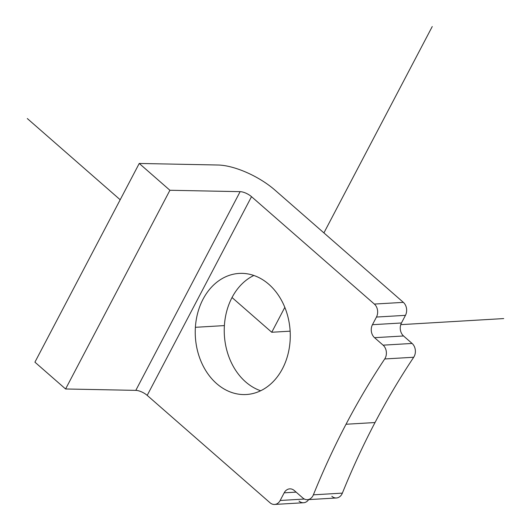 <?xml version="1.0" encoding="UTF-8"?>
<svg xmlns="http://www.w3.org/2000/svg" width="531" height="531" viewBox="0 0 531 531"><rect width="100%" height="100%" fill="white"/><g stroke="black" fill="none" stroke-linecap="round" stroke-linejoin="round"><path stroke-width="0.8" d="M195.388 327.308A60.653 47.465 86.6 0 1 239.182 273.419A60.653 47.465 86.6 0 1 290.118 340.63A60.653 47.465 86.6 0 1 246.331 394.513A60.653 47.465 86.6 0 1 195.388 327.308L224.387 325.596L195.388 327.308A60.653 47.465 -93.4 0 0 238.91 394.214A60.653 47.465 -93.4 0 0 290.118 340.63A60.653 47.465 -93.4 0 0 246.596 273.724A60.653 47.465 -93.4 0 0 195.388 327.308M253.851 275.47A60.653 47.465 -93.4 0 0 224.387 325.596A60.653 47.465 -93.4 0 0 260.655 390.756A60.653 47.465 86.6 0 1 224.387 325.596A60.653 47.465 86.6 0 1 253.851 275.47M331.848 496.306A9.332 7.301 -93.4 0 0 342.376 493.12A746.5 584.219 86.6 0 1 375.019 422.543A746.5 584.219 86.6 0 1 413.709 357.25A746.5 584.219 -93.4 0 0 375.019 422.543L346.026 424.249L375.019 422.543A746.5 584.219 -93.4 0 0 342.376 493.12L313.383 494.832A746.5 584.219 86.6 0 1 346.026 424.249A746.5 584.219 86.6 0 1 384.716 358.963L413.709 357.25A9.332 7.301 -93.4 0 0 412.096 343.451A9.332 7.301 86.6 0 1 413.709 357.25L384.716 358.963A9.332 7.301 -93.4 0 0 383.103 345.163L412.096 343.451L403.54 335.97A9.332 7.301 86.6 0 1 401.443 322.987A9.332 7.301 -93.4 0 0 403.54 335.97L374.547 337.683L403.54 335.97L412.096 343.451L383.103 345.163L374.547 337.683A9.332 7.301 86.6 0 1 372.45 324.693L401.443 322.987L405.458 315.341L401.443 322.987L372.45 324.693L376.459 317.053L405.458 315.341A9.332 7.301 -93.4 0 0 403.354 302.358L374.362 304.071L403.354 302.358A9.332 7.301 86.6 0 1 405.458 315.341L376.459 317.053A9.332 7.301 -93.4 0 0 374.362 304.071L251.515 196.669A9.332 3.544 27.7 0 0 240.131 191.658L169.913 190.271L65.592 388.977L34.92 362.162L139.241 163.455L169.913 190.271L139.241 163.455L34.92 362.162L65.592 388.977L135.81 390.371A9.332 3.544 -152.3 0 1 147.193 395.376L270.04 502.777A9.332 7.301 -93.4 0 0 274.6 504.45A9.332 7.301 -93.4 0 0 280.162 500.481L284.171 492.834L296.119 492.131L284.171 492.834A9.332 7.301 86.6 0 1 289.734 488.865A9.332 7.301 86.6 0 1 294.3 490.538L302.856 498.012A9.332 7.301 -93.4 0 0 307.416 499.684A9.332 7.301 -93.4 0 0 313.383 494.832L342.376 493.12A9.332 7.301 86.6 0 1 336.408 497.978L307.416 499.684M304.382 499.047L280.162 500.481L304.382 499.047M299.033 501.065A9.332 7.301 -93.4 0 0 308.65 499.611A9.332 7.301 86.6 0 1 303.593 502.738L274.6 504.45M403.354 302.358L274.912 190.065A46.655 17.722 27.7 0 0 218.002 165.015L139.241 163.455L218.002 165.015A46.655 17.722 -152.3 0 1 274.912 190.065L403.354 302.358M270.04 502.777L147.193 395.376L251.515 196.669L374.362 304.071A9.332 7.301 86.6 0 1 376.459 317.053L372.45 324.693A9.332 7.301 -93.4 0 0 374.547 337.683L383.103 345.163A9.332 7.301 86.6 0 1 384.716 358.963A746.5 584.219 -93.4 0 0 346.026 424.249A746.5 584.219 -93.4 0 0 313.383 494.832A9.332 7.301 86.6 0 1 302.856 498.012L294.3 490.538A9.332 7.301 -93.4 0 0 284.171 492.834L280.162 500.481A9.332 7.301 86.6 0 1 270.04 502.777M169.913 190.271L240.131 191.658L135.81 390.371L65.592 388.977L169.913 190.271M251.515 196.669L147.193 395.376A9.332 3.544 27.7 0 0 135.81 390.371L240.131 191.658A9.332 3.544 -152.3 0 1 251.515 196.669M284.822 307.356L271.746 332.26L232.027 297.526M120.185 199.756L27.3 118.546M323.91 232.903L432.247 26.55M271.746 332.26L290.138 331.171M400.759 324.647L503.7 318.573"/></g></svg>
